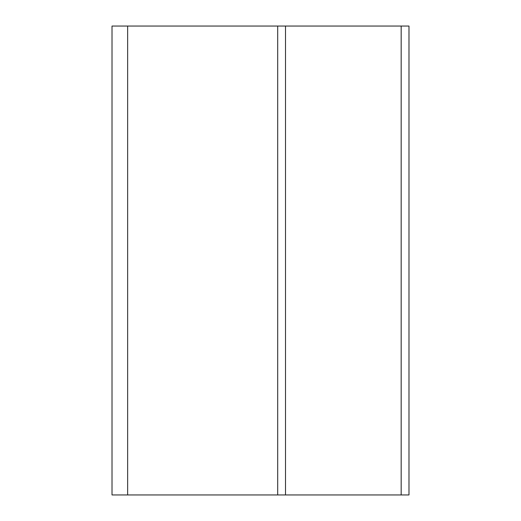 <?xml version="1.0" encoding="UTF-8"?>
<svg xmlns="http://www.w3.org/2000/svg" width="521" height="521" viewBox="0 0 521 521"><rect width="100%" height="100%" fill="white"/><g stroke="black" fill="none" stroke-linecap="round" stroke-linejoin="round"><path stroke-width="0.39" stroke-dasharray="2.6 1.95" d="M127.645 26.05L277.693 26.05L277.693 494.95L127.645 494.95L127.645 26.05L112.015 26.05L112.015 494.95L127.645 494.95M277.693 26.05L285.508 26.05L285.508 494.95L285.508 26.05L285.508 494.95L408.985 494.95L408.985 26.05L401.17 26.05L401.17 494.95M285.508 494.95L277.693 494.95M285.508 26.05L401.17 26.05"/><path stroke-width="0.78" d="M401.17 494.95L408.985 494.95L408.985 26.05L112.015 26.05L112.015 494.95L401.17 494.95L401.17 26.05M285.508 26.05L285.508 494.95M277.693 494.95L277.693 26.05M127.645 26.05L127.645 494.95"/></g></svg>
